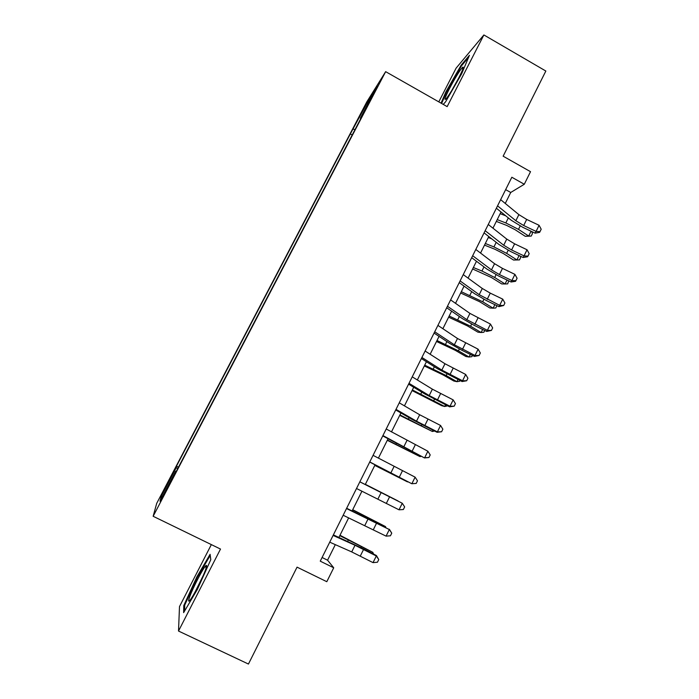 <?xml version="1.0" encoding="UTF-8"?>
<svg xmlns="http://www.w3.org/2000/svg" width="699" height="699" viewBox="0 0 699 699"><rect width="100%" height="100%" fill="white"/><g stroke="black" fill="none" stroke-linecap="round" stroke-linejoin="round"><path stroke-width="1.05" d="M165.165 492.856L169.7 483.385L161.058 500.379L165.165 492.856M211.343 544.6L179.494 606.592L178.516 631.04L248.442 664.05L297.049 567.142L326.8 581.699L333.72 567.789L327.569 560.196L335.31 544.643M366.792 101.905L156.69 503.402L153.151 516.281L385.656 71.656L366.792 101.905M385.656 71.656L447.159 106.624L483.883 34.95L456.106 68.144L438.789 101.862M483.883 34.95L545.849 71.036L503.14 156.192L530.524 171.683L524.285 184.256L511.834 177.24L320.256 561.166L333.72 567.789M371.885 96.488L366.538 107.227L375.118 91.351L377.582 86.126L371.885 96.488L372.305 96.724M176.235 471.432L175.702 471.222L175.44 472.952L363.76 112.854L360.343 118.218L360.736 118.629M175.702 471.222L160.01 501.227L161.216 496.421L176.235 467.71L176.471 466.189L350.33 133.928L367.019 103.068L374.55 91.045L360.343 118.218M178.516 631.04L220.508 549.064L153.151 516.281M505.263 203.461L510.733 192.478L524.285 184.256M338.928 537.391L348.67 517.828M352.139 510.864L361.942 491.196M365.262 484.521L375.048 464.87M378.395 458.151L388.024 438.832M391.466 431.921L400.911 412.96M404.441 405.857L413.712 387.263M417.338 379.968L426.425 361.733M430.147 354.253L439.059 336.368M442.878 328.705L451.615 311.169M455.521 303.331L464.084 286.127M468.077 278.115L476.473 261.26M480.554 253.064L488.784 236.542M492.952 228.18L501.017 211.989M505.648 189.63L510.733 192.478M322.09 557.496L327.569 560.196M355.022 129.56L353.362 129.175M352.191 134.968L350.33 133.928M178.463 467.177L176.471 466.189M176.235 467.71L177.729 468.583M367.665 104.212L367.019 103.068M161.216 496.421L162.736 496.019M443.253 104.396L445.621 101.757L461.698 73.701L469.44 55.308L461.209 65.059L445.875 91.919L441.06 103.146M183.636 612.63L197.406 589.309L210.801 559.663L210.093 554.316L196.847 576.92L183.776 605.587L183.636 612.63M446.434 92.233L445.875 91.919M461.829 65.418L461.209 65.059M184.702 606.024L183.776 605.587M197.45 577.208L196.847 576.92M500.641 199.661L518.876 214.628L526.688 219.425L539.086 225.296L536.081 231.404L539.995 231.666L539.602 232.374L535.128 233.16L522.808 227.315L511.135 220.185L496.369 208.223M497.548 205.847L515.853 220.727L523.682 225.515L536.081 231.404L535.128 233.16M539.086 225.296L541.192 229.228L539.995 231.666M496.325 221.4L506.688 225.419L515.084 229.683L525.237 236.297L528.697 236.044L518.501 229.386L505.823 222.946L497.216 219.617M531.956 231.657L532.393 233.719L531.223 236.087L525.237 236.297M531.223 236.087L528.697 236.044L531.065 231.229M505.718 215.799L500.178 213.676M458.736 77.956C462.808 69.848 464.092 66.283 462.589 67.27C459.531 70.704 455.163 77.807 449.492 88.563C445.053 97.414 443.909 100.839 446.067 98.856C449.282 94.872 453.502 87.908 458.736 77.956M458.797 77.834L451.842 90.328M441.628 103.469L446.574 91.919L461.445 65.881L468.487 57.563M205.593 569.685C206.904 565.963 206.974 564.661 205.803 565.753C203.086 568.173 193.107 587.352 189.822 596.465C188.214 600.922 188.241 602.197 189.91 600.301C193.125 596.649 202.719 577.916 205.593 569.685M203.208 575.565L194.977 592.21M184.615 610.961L184.711 605.142L197.371 577.348L210.216 555.443L210.775 559.707M488.26 224.475L506.758 239.084L514.621 243.837L527.046 249.761L524.023 255.895L527.972 256.122L527.605 256.76L523.149 257.503L510.803 251.605L499.042 244.536L484.066 232.872M485.15 230.705L503.717 245.227L511.598 249.962L524.023 255.895L523.149 257.503M527.046 249.761L529.178 253.667L527.972 256.122M475.792 249.456L494.56 263.698L502.485 268.399L514.927 274.375L511.886 280.552L515.871 280.727L515.539 281.304L511.091 281.994L498.719 276.044L486.88 269.054L471.694 257.678M472.664 255.729L491.493 269.875L499.436 274.567L511.886 280.552L511.091 281.994M514.927 274.375L517.085 278.254L515.871 280.727M463.245 274.602L482.284 288.469L490.261 293.126L502.738 299.146L499.671 305.367L503.691 305.489L498.955 306.643L486.565 300.649L474.638 293.72L459.234 282.641M460.099 280.911L479.199 294.69L499.671 305.367L498.955 306.643M502.738 299.146L504.914 303.008L503.691 305.489M450.619 299.906L469.929 313.397L490.462 324.083L487.378 330.339L491.432 330.417L486.749 331.448L474.324 325.411L462.319 318.552L446.696 307.77M447.447 306.258L466.827 319.653L487.378 330.339L486.749 331.448M490.462 324.083L492.664 327.918L491.432 330.417M484.512 245.122L494.866 249.237L503.289 253.519L513.52 260.037L516.919 259.932L506.635 253.37L493.922 246.913L485.324 243.497M520.371 256.166L520.668 257.52L519.488 259.906L513.52 260.037M519.488 259.906L516.919 259.932L519.077 255.554M491.79 238.883L488.304 237.511M472.629 268.984L491.414 277.503L501.733 283.934L505.062 283.977L494.7 277.503L481.943 271.02L473.354 267.516M508.723 280.858L507.684 283.873L505.062 283.977L507.011 280.028M477.321 261.889L476.351 261.496M460.667 292.995L479.462 301.636L489.868 307.979L493.136 308.172L482.686 301.785L461.314 291.693M496.945 305.673L495.809 307.988L493.136 308.172L494.866 304.668M448.627 317.163L467.439 325.917L477.933 332.174L481.139 332.523L470.593 326.232L449.195 316.027M484.73 330.47L483.857 332.252L481.139 332.523L482.651 329.456M437.906 325.385L457.487 338.491L478.107 349.177L475.005 355.476L479.095 355.511L474.455 356.42L462.013 350.33L449.92 343.541L434.07 333.074M434.717 331.78L454.367 344.79L475.005 355.476L474.455 356.42M478.107 349.177L480.335 352.995L479.095 355.511M436.517 341.479L455.337 350.356L465.918 356.525L469.064 357.023L458.422 350.819L436.997 340.509M472.437 355.433L471.825 356.673L469.064 357.023L470.348 354.41M425.114 351.029L444.975 363.751L465.674 374.446L462.546 380.78L466.679 380.763L462.083 381.549L437.434 368.688L421.366 358.535M421.899 357.469L441.829 370.086L462.546 380.78L462.083 381.549M465.674 374.446L467.928 378.229L466.679 380.763M424.328 365.953L443.157 374.952L453.834 381.025L456.91 381.68L446.18 375.573L424.721 365.149M460.064 380.553L459.724 381.243L456.91 381.68L457.967 379.522M412.235 376.848L432.375 389.168L453.153 399.872L450.016 406.25L454.184 406.171L449.632 406.844L424.87 394L408.583 384.162M408.994 383.323L429.212 395.555L450.016 406.25L449.632 406.844M453.153 399.872L455.433 403.629L454.184 406.171M412.061 390.575L441.672 405.682L444.678 406.495L412.375 389.946M447.605 405.839L444.678 406.495L445.508 404.8M399.26 402.834L419.688 414.76L440.553 425.464L437.391 431.886L441.602 431.755L437.102 432.305L412.227 419.487L395.704 409.964M396.01 409.361L416.508 421.182L437.391 431.886L437.102 432.305M440.553 425.464L442.869 429.195L441.602 431.755M399.714 415.363L432.366 431.466L399.942 414.909M434.525 431.021L432.366 431.466L432.969 430.243M386.206 428.994L427.875 451.222L424.695 457.688L428.941 457.513L424.485 457.932L382.746 435.931M382.93 435.564L424.485 457.932M427.875 451.222L430.208 454.927L428.941 457.513M373.065 455.337L415.11 477.155L411.903 483.664L416.193 483.428L411.79 483.725L369.701 462.083M369.771 461.943L411.79 483.725M415.11 477.155L417.469 480.833L416.193 483.428M359.836 481.847L402.266 503.254L359.863 481.803M356.516 488.505L399.033 509.807L402.266 503.254L404.651 506.906L403.367 509.527L399.033 509.807M346.512 508.549L389.326 529.536L346.66 508.26M343.174 515.25L386.084 536.133L389.326 529.536L391.746 533.154L390.444 535.792L386.084 536.133M389.36 529.274L391.746 533.154M333.1 535.425L355.013 545.272L376.307 555.985L376.438 555.539L363.795 549.038L333.371 534.884M329.736 542.171L351.719 551.913L373.039 562.625L376.307 555.985L378.753 559.576L377.443 562.232L373.039 562.625M376.438 555.539L378.753 559.576M387.29 440.3L419.977 456.604L387.429 440.021M421.244 456.307L419.977 456.604L420.344 455.853M374.786 465.403L407.508 481.899L374.839 465.298M365.359 484.328L398.098 500.982L365.341 484.363M352.715 509.711L385.49 526.565L352.602 509.929M385.201 527.151L385.49 526.565L385.883 527.5M339.985 535.259L372.794 552.315L339.784 535.661M372.261 553.398L372.794 552.315L373.589 554.08M518.876 214.628L515.853 220.727M526.688 219.425L523.682 225.515M518.501 229.386L520.178 225.995M505.823 222.946L508.33 217.913M506.758 239.084L503.717 245.227M514.621 243.837L511.598 249.962M494.56 263.698L491.493 269.875M502.485 268.399L499.436 274.567M482.284 288.469L479.199 294.69M490.261 293.126L487.194 299.329M469.929 313.397L466.827 319.653M477.959 318.01L474.874 324.257M506.635 253.37L508.164 250.277M493.922 246.913L496.203 242.326M494.7 277.503L496.072 274.716M481.943 271.02L483.996 266.887M482.686 301.785L483.909 299.312M469.885 295.293L471.711 291.614M470.593 326.232L471.659 324.065M457.758 319.705L459.348 316.498M457.487 338.491L454.367 344.79M465.586 343.06L462.476 349.343M458.422 350.819L459.339 348.984M445.551 344.284L446.906 341.549M444.975 363.751L441.829 370.086M453.118 368.268L449.999 374.594M446.18 375.573L446.932 374.052M433.266 369.02L434.385 366.757M432.375 389.168L429.212 395.555M440.58 393.642L437.434 400.011M433.861 400.483L434.446 399.295M420.894 393.904L421.777 392.139M419.688 414.76L416.508 421.182M427.954 419.182L424.791 425.595M421.453 425.56L421.881 424.695M408.452 418.963L409.09 417.679M406.923 440.519L403.725 446.984M415.25 444.887L412.061 451.344M394.079 466.451L390.846 472.961M402.458 470.768L399.251 477.26M381.138 492.55L377.897 499.103M389.588 496.814L386.355 503.359M368.12 518.824L364.852 525.421M376.621 523.035L373.371 529.624M355.013 545.272L351.719 551.913M363.576 549.431L360.3 556.063M408.976 450.794L409.238 450.261M395.931 444.171L396.316 443.384M360.763 514.971L361.068 514.35M361.06 547.649L361.435 546.88M347.665 541.323L348.233 540.187M462.642 69.542L462.589 67.27M206.022 568.436L205.803 565.753"/></g></svg>
